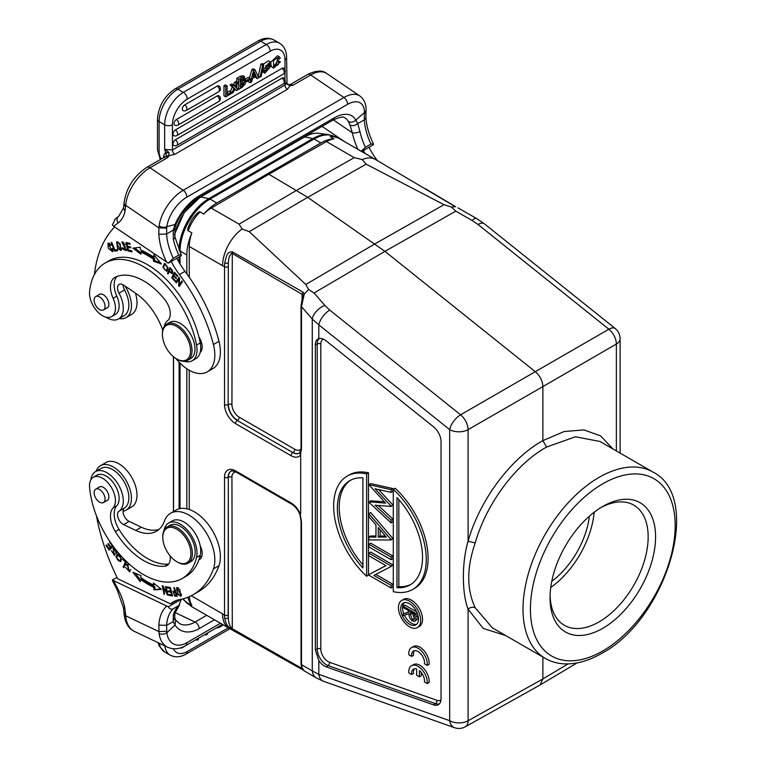 <?xml version="1.0" encoding="UTF-8"?>
<svg xmlns="http://www.w3.org/2000/svg" width="766" height="766" viewBox="0 0 766 766"><rect width="100%" height="100%" fill="white"/><g stroke="black" fill="none" stroke-linecap="round" stroke-linejoin="round"><path stroke-width="1.15" d="M175.079 612.551L195.033 622.059A31.157 19.485 115.5 0 1 179.713 623.735L175.701 620.144L174.734 617.865L173.24 621.647L173.336 615.098A5.496 3.916 15.9 0 0 174.878 613.221L179.503 605.044L178.804 605.571L181.322 599.261L168.29 606.787L112.372 580.044L112.583 580.867M168.29 606.787C169.832 609.075 171.488 609.746 173.24 608.779L178.804 605.571A46.87 27.059 60 0 0 173.336 615.098M175.73 620.182L175.012 625.056L173.24 621.647L166.615 625.324L158.84 625.123L159.089 633.587A5.496 3.121 172 0 0 166.816 632.84L166.615 625.324A46.87 27.059 -120 0 1 173.24 608.779M116.997 577.382L112.372 580.044M96.42 515.69A157.097 90.704 60 0 0 117.658 578.732L170.54 603.914L176.094 600.716A52.366 30.238 60 0 1 176.41 600.429M90.848 479.842A23.037 13.3 60 0 1 95.482 471.617A23.037 13.3 60 0 1 121.593 491.619A23.037 13.3 60 0 1 123.23 499.298A23.037 13.3 60 0 1 118.998 511.228A7.851 4.539 -120 0 0 118.098 517.883A7.851 4.539 -120 0 0 123.565 524.605L135.793 530.426A47.128 27.212 -120 0 0 156.456 531.231A47.128 27.212 -120 0 0 164.403 521.129A36.653 21.161 60 0 1 170.588 513.268A36.653 21.161 60 0 1 197.781 522.01A36.653 21.161 60 0 1 214.729 557.313A36.653 21.161 60 0 1 213.427 568.899A120.444 69.534 60 0 1 193.109 594.722A120.444 69.534 60 0 1 179.436 599.644A52.366 30.238 -120 0 0 173.489 601.779A52.366 30.238 -120 0 0 170.54 603.914M177.712 594.33L180.853 596.245L179.761 589.561L176.601 587.618L177.712 594.33L178.2 594.043M165.466 586.555L166.088 586.718L167.859 595.163L163.225 587.694L164.604 594.32L163.981 594.157L162.22 585.712L162.89 585.885L166.854 593.19L165.466 586.555M140.954 575.515L132.92 572.346L140.264 581.681L140.513 579.431A90.857 52.452 -120 0 0 153.727 587.321L153.909 589.83L161.396 589.36L153.411 582.955L153.564 585.109A88.234 50.939 60 0 1 140.743 577.44L140.954 575.515M170.301 587.426L166.729 586.852L166.988 587.857L169.937 588.336L170.703 591.247L168.051 590.816L168.319 591.821L170.971 592.242L171.661 594.866L168.836 594.406L169.095 595.421L172.57 595.977L170.301 587.426M115.925 556.901L120.377 561.746L121.765 559.209L117.322 554.335L115.925 556.901L116.997 556.288M126.4 562.177L123.154 558.72L122.847 559.381L125.404 562.11L123.125 567.041L123.805 567.778L126.4 562.177M115.168 548.896L113.138 548.255L114.029 554.603L111.424 550.582L114.536 555.474L113.55 550.591L114.584 549.308L116.499 553.646L116.882 552.516L116.164 550.16M114.766 548.475L113.655 549.117L115.206 548.944M109.864 541.543L109.442 541.926L112.19 545.957L110.811 547.23L108.332 543.601L107.853 544.042L110.333 547.671L109.088 548.82L106.445 544.952L105.967 545.392L109.203 550.132L113.263 546.378M126.945 565.624L127.903 565.002L129.061 570.986L125.547 567.319L129.626 571.886L126.907 564.178L126.313 564.743L126.945 565.624L128.812 564.475M168.654 564.092A15.713 9.068 60 0 1 168.396 564.111A59.691 34.46 60 0 1 151.084 560.386A59.691 34.46 60 0 1 119.027 529.402A20.95 12.093 60 0 1 116.815 505.713A18.327 10.58 -120 0 0 117.38 490.001A18.327 10.58 -120 0 0 105.047 475.475A18.327 10.58 -120 0 0 97.004 475.159L93.308 477.295A18.327 10.58 60 0 1 101.342 477.611A18.327 10.58 60 0 1 113.684 492.136A18.327 10.58 60 0 1 113.119 507.848A20.95 12.093 -120 0 0 115.321 531.547A59.691 34.46 -120 0 0 147.378 562.531A59.691 34.46 -120 0 0 164.7 566.256A15.713 9.068 -120 0 0 167.026 565.538A15.713 9.068 -120 0 0 170.081 555.819M182.193 578.512L185.889 576.377A76.973 44.438 -120 0 0 198.901 559.802A13.089 7.555 -120 0 0 199.486 559.515A13.089 7.555 -120 0 0 202.157 552.573A13.089 7.555 -120 0 0 200.185 545.718A23.564 13.606 -120 0 0 182.624 521.311A23.564 13.606 -120 0 0 172.293 520.909L168.587 523.054A23.564 13.606 60 0 1 178.918 523.456A23.564 13.606 60 0 1 196.546 557.409A76.973 44.438 60 0 1 182.193 578.512A76.973 44.438 60 0 1 148.441 577.2A76.973 44.438 60 0 1 89.584 487.329A18.327 10.58 60 0 1 93.308 477.295M174.437 587.713L173.825 587.685L174.926 591.18L172.963 591.247L174.677 596.082L177.166 596.312L174.437 587.713M193.109 594.722L198.662 591.515A120.444 69.534 -120 0 0 218.98 565.691A36.653 21.161 -120 0 0 220.292 554.105A36.653 21.161 -120 0 0 203.335 518.802A36.653 21.161 -120 0 0 176.142 510.06L170.588 513.268M159.069 529.344A47.128 27.212 60 0 1 141.346 527.219L129.119 521.397A7.851 4.539 60 0 1 123.652 514.675A7.851 4.539 60 0 1 124.552 508.021A23.037 13.3 -120 0 0 128.793 496.09A23.037 13.3 -120 0 0 118.127 473.905A23.037 13.3 -120 0 0 101.035 468.409L95.482 471.617M201.64 556.844A13.089 7.555 60 0 1 199.964 556.375M186.847 273.864L186.847 254.963A42.417 24.493 -60 0 1 191.873 232.864A31.416 18.145 120 0 0 189.259 246.46L189.259 277.244M189.259 370.246L189.259 509.476M242.123 228.957A31.416 18.145 -60 0 0 222.58 265.706L224.524 266.692L224.735 263.064C227.186 251.487 228.67 252.349 232.29 251.803L302.963 292.095L304.255 294.106L308.574 289.452L305.806 284.483L249.247 231.667L242.123 228.957L239.059 224.141L296.653 190.303L354.246 157.643L362.261 159.596L366.167 164.163L444.012 204.694L451.337 207.031L455.818 211.148L472.038 220.436A13.089 4.404 -60.2 0 1 476.711 218.597L484.371 223.796A13.089 5.984 128.7 0 0 478.022 224.486L472.038 220.436M300.693 451.959L300.693 513.737M276.133 654.911L232.29 629.585C228.67 626.138 227.243 628.273 224.735 618.488L224.524 615.098L222.58 613.844A31.416 18.145 -60 0 0 229.091 628.225A31.416 18.145 -60 0 0 229.149 628.264L302.455 669.541M189.326 596.647A31.416 18.145 120 0 0 191.873 605.178A42.417 24.493 -60 0 1 187.871 597.26M186.847 368.772L186.847 508.796M203.766 214.03A42.417 24.493 -60 0 1 216.845 203.009L320.887 142.936A42.417 24.493 -60 0 1 333.976 138.857A31.416 18.145 120 0 0 326.46 141.595L268.866 174.255L211.272 208.103A31.416 18.145 120 0 0 203.766 214.03L200.06 211.895C199.083 211.167 196.489 213.561 192.256 219.076C188.158 226.525 186.799 230.413 188.177 230.729L191.873 232.864M191.873 605.178L188.158 603.522L192.065 606.854L229.091 628.225M224.735 618.488L228.335 618.258L228.134 615.155A2.614 1.513 0 0 1 224.524 615.098L224.524 477.237A15.579 8.991 -120 0 1 235.545 470.879L291.08 502.946A15.579 8.991 -120 0 1 300.339 514.12M302.963 669.81L302.091 668.498L231.935 628.532C229.637 626.081 228.44 622.662 228.335 618.258L228.335 477.189L228.134 615.155M228.134 266.75A2.614 1.513 180 0 1 224.524 266.692L224.524 404.553A2.614 1.513 0 0 0 228.134 404.611L228.335 263.437C228.45 258.056 229.647 254.666 231.935 253.268L302.091 294.316L302.781 295.504L304.255 294.106L301.469 306.639L312.279 319.039A13.089 7.315 -41.1 0 1 324.841 305.414L314.031 293.014L308.574 289.452M314.031 293.014L384.925 251.353L535.377 371.769C540.04 375.905 542.539 380.846 542.874 386.6L616.362 344.039A13.089 7.679 -120.1 0 0 608.865 329.217L478.022 224.486M455.818 211.148L384.925 251.353L307.702 197.322L268.866 174.255M451.337 207.031L455.655 206.696L453.625 205.681M362.261 159.596A31.416 18.145 -60 0 1 375.292 159.395A31.416 18.145 -60 0 1 375.359 159.433L453.127 205.393M333.976 138.857L330.27 136.721L331.812 136.118L338.266 138.014A31.416 18.145 120 0 0 330.27 136.721M551.769 581.337A62.841 36.28 120 0 0 589.389 516.188M594.177 512.234A69.38 40.062 -60 0 1 550.744 587.465M600.917 507.571A69.38 40.062 -60 0 1 633.788 505.139A69.38 40.062 -60 0 1 644.426 560.741A69.38 40.062 -60 0 1 599.098 621.887A69.38 40.062 -60 0 1 564.408 625.315A69.38 40.062 -60 0 1 550.074 595.632M602.804 628.292A74.618 43.078 -60 0 1 550.036 597.834A74.618 43.078 -60 0 1 602.804 506.441L602.804 506.441A74.618 43.078 -60 0 1 655.572 536.909A74.618 43.078 -60 0 1 602.804 628.292M492.299 627.794L475.207 607.773C466.59 589.456 466.59 567.845 475.207 542.96C486.228 503.827 515.805 464.081 546.579 447.038L575.429 436.792L599.874 441.446M505.704 635.569L483.145 628.379L468.093 609.181C461.793 593.018 461.793 562.234 468.093 541.208C479.602 500.198 510.654 458.451 542.874 440.622L564.159 431.536L583.874 429.908L600.563 435.873L612.992 448.991M568.104 663.902L542.874 678.944L542.874 657.027M546.579 447.038L542.874 440.622L542.874 386.6L468.093 429.64L468.093 541.208L475.207 542.96M540.107 684.957L542.874 678.944L468.093 720.749A13.089 7.555 0 0 1 449.661 720.701L318.819 674.348A13.089 8.857 109.5 0 0 323.702 681.347L454.544 727.7A13.089 8.857 -70.5 0 1 449.661 720.701L449.661 429.602A13.089 5.984 -51.3 0 1 460.586 414.818A13.089 7.44 60.1 0 1 468.093 429.64A13.089 7.555 180 0 1 449.661 429.602L318.819 324.87L318.819 338.61A13.089 7.555 -120 0 1 324.411 339.673A13.089 7.555 -120 0 1 326.163 340.88L433.546 426.825A13.089 7.555 -120 0 1 441.044 441.656L441.044 698.707A13.089 7.555 -120 0 1 438.573 704.548A13.089 7.555 -120 0 1 433.546 704.873L435.471 703.619A2.614 1.771 109.5 0 0 436.879 700.306L329.495 662.264A10.331 5.965 60 0 1 328.116 661.613A10.331 5.965 60 0 1 320.81 648.965L320.81 344.001A10.331 5.965 60 0 1 323.29 339.099M455.655 206.696L425.427 188.8M124.082 613.92C125.184 623.007 128.65 628.848 134.462 631.433A31.684 19.82 115.5 0 1 125.681 615.768L125.576 614.332A5.496 2.882 175.8 0 1 123.977 612.494L124.082 613.92A5.496 2.882 -4.2 0 0 125.681 615.768L158.897 631.586L166.682 631.289M125.576 614.332L124.973 608.989L123.422 607.582L123.977 612.484M207.72 632.888L207.337 634.21L205.93 635.024L204.982 634.468M205.93 635.024L205.527 634.152M198.614 638.145L198.289 639.6L197.197 640.232L196.096 639.6M197.197 640.232L197.513 638.787M196.067 639.62L190.523 642.818M222.379 624.434L222.379 625.525L218.961 627.498L216.184 628.005M187.21 644.733L181.647 648.055L181.207 647.672M377.293 160.573A120.444 69.534 -120 0 0 377.159 160.391A52.366 30.238 60 0 1 368.992 147.292M322.084 126.371L344.892 141.844M361.159 151.237L365.42 147.311L370.974 144.104L373.435 143.884L373.492 144.697L361.667 151.524M174.974 237.154A5.496 2.193 167.9 0 1 173.336 239.231L173.24 230.068L166.615 234.013L166.682 228.134L158.897 227.866L159.089 225.941A5.496 3.188 8.1 0 0 166.816 226.659A26.178 13.74 -55.8 0 1 186.77 197.188L347.467 104.406A26.178 13.74 -55.8 0 1 364.434 112.564L364.367 114L366.004 111.769L365.957 117.658L364.338 119.908L357.703 123.565L355.817 120.099C353.394 122.33 350.895 122.78 348.339 121.43L350.005 125.069C352.59 126.141 355.156 125.643 357.703 123.565L359.953 131.484A5.496 2.193 167.9 0 1 352.331 132.786L333.315 119.889M364.367 114L364.338 119.908A46.87 27.059 60 0 0 370.974 144.104M350.005 125.069L352.331 132.786A52.366 30.238 -120 0 0 357.913 149.36M286.206 83.657L290.027 85.696L289.462 84.902L292.775 85.342L290.027 85.696L287.355 89.344L174.792 154.33L168.769 155.709L167.993 157.394L166.308 156.005L165.839 153.162L169.047 152.453L168.769 155.709L166.308 156.005M286.599 82.565L284.99 84.997L284.99 82.134M287.03 84.327L286.599 57.536A5.496 3.179 180 0 1 284.99 59.786A20.95 12.093 -60 0 0 270.178 51.236A5.496 3.179 -120 0 0 266.645 44.725A5.496 3.179 -120 0 0 266.29 44.495L260.737 41.287A5.496 3.179 -120 0 0 257.989 41.019C263.743 37.754 269.067 37.41 273.96 39.985A26.446 15.272 120 0 0 260.737 41.287L177.798 89.182A26.446 15.272 120 0 0 159.098 121.564L164.652 124.772L164.652 149.332L169.047 152.453M289.519 84.892L289.663 84.882A5.496 3.179 60 0 1 289.692 84.863A5.496 3.179 60 0 1 289.941 84.739A5.496 3.179 60 0 1 292.775 85.342L310.737 74.982A5.496 3.179 -120 0 0 307.645 74.493L289.644 84.882L287.106 83.858L286.589 82.508M286.12 83.312L286.896 83.686M249.438 77.998L251.851 69.591L253.632 70.616L255.04 69.802L258.755 77.759L257.175 78.668L256.15 76.284L252.608 78.323L251.631 81.866L250.156 82.718L248.375 81.694L248.682 80.612M257.175 78.668L255.078 76.897M251.851 69.591L253.268 68.777L255.04 69.802M217.228 86.089A3.39 1.963 -60 0 1 219.019 85.974A3.399 3.399 0 0 1 218.75 91.7A3.399 1.963 -120 0 0 219.44 90.378A3.399 1.963 -120 0 0 217.228 86.089L184.721 104.856A3.399 1.963 60 0 1 186.942 109.145A3.399 1.963 60 0 1 186.243 110.467L218.75 91.7M186.243 110.467A3.399 3.399 0 0 1 183.122 110.61A3.39 1.963 -60 0 1 182.327 109.011A3.39 1.963 -60 0 1 182.337 108.801A3.39 1.963 -60 0 1 182.432 108.111A3.39 1.963 -60 0 1 182.567 107.652A3.39 1.963 -60 0 1 183.122 106.493A3.39 1.963 -60 0 1 183.534 105.909A3.39 1.963 -60 0 1 183.869 105.536A3.39 1.963 -60 0 1 184.357 105.105A3.39 1.963 -60 0 1 184.721 104.856M217.228 95.922A3.39 1.963 -60 0 1 219.019 95.807A3.399 3.399 0 0 1 218.75 101.533A3.399 1.963 -120 0 0 219.44 100.212A3.399 1.963 -120 0 0 217.228 95.922L176.486 119.448A3.399 1.963 60 0 1 178.698 123.738A3.399 1.963 60 0 1 177.999 125.059L218.75 101.533M177.999 125.059A3.399 3.399 0 0 1 174.887 125.203A3.39 1.963 -60 0 1 174.083 123.604A3.39 1.963 -60 0 1 174.093 123.393A3.39 1.963 -60 0 1 174.198 122.704A3.39 1.963 -60 0 1 174.332 122.244A3.39 1.963 -60 0 1 174.887 121.076A3.39 1.963 -60 0 1 175.29 120.501A3.39 1.963 -60 0 1 175.625 120.128A3.39 1.963 -60 0 1 176.113 119.697A3.39 1.963 -60 0 1 176.486 119.448M282.032 68.346A3.39 1.963 -60 0 1 283.813 68.231A3.399 3.399 0 0 1 283.544 73.957A3.399 1.963 -120 0 0 284.1 71.343A3.399 1.963 -120 0 0 282.032 68.346L175.385 129.914A3.399 1.963 60 0 1 177.463 132.911A3.399 1.963 60 0 1 176.908 135.525L283.544 73.957M176.908 135.525A3.399 3.399 0 0 1 173.786 135.668A3.39 1.963 -60 0 1 172.992 134.069A3.39 1.963 -60 0 1 172.992 133.859A3.39 1.963 -60 0 1 173.097 133.169A3.39 1.963 -60 0 1 173.231 132.709A3.39 1.963 -60 0 1 173.786 131.551A3.39 1.963 -60 0 1 174.198 130.967A3.39 1.963 -60 0 1 174.524 130.593A3.39 1.963 -60 0 1 175.021 130.163A3.39 1.963 -60 0 1 175.385 129.914M282.032 78.18A3.39 1.963 -60 0 1 283.813 78.065A3.399 3.399 0 0 1 283.544 83.791A3.399 1.963 -120 0 0 284.1 81.177A3.399 1.963 -120 0 0 282.032 78.18L175.385 139.747A3.399 1.963 60 0 1 177.463 142.754A3.399 1.963 60 0 1 176.908 145.358L283.544 83.791M176.908 145.358A3.399 3.399 0 0 1 173.786 145.502A3.39 1.963 -60 0 1 172.992 143.903A3.39 1.963 -60 0 1 173.231 142.543A3.39 1.963 -60 0 1 175.385 139.747M223.969 85.696L225.75 86.721L225.75 96.813L223.969 95.788L223.969 85.696L225.357 84.892L227.138 85.916L227.138 94.591L231.495 92.073L229.714 91.049L227.138 92.542M232.337 87.123L234.109 88.147L231.868 85.897L233.496 84.959L231.725 83.925L230.087 84.873L232.337 87.123L230.346 91.413M234.616 89.45L236.512 90.599L234.903 88.818L233.276 92.466L231.686 93.375L234.109 88.147M233.486 84.643L235.267 85.668L236.378 83.293L237.958 82.383L236.177 81.359L234.607 82.268L233.094 85.495M258.276 76.15L260.9 64.2L262.001 63.568L263.782 64.593L261.158 76.533L260.057 77.174L258.276 76.15M270.283 61.883L271.068 63.568L269.737 64.459L269.239 63.53L265.764 66.182L267.047 66.699L270.704 66.154L264.921 73.23L264.069 71.276L265.39 70.395L265.907 71.602L269.699 67.829L264.998 68.385L270.283 61.883L268.502 60.859L263.111 64.21M263.178 67.331L264.998 68.385M268.1 68.002L265.4 70.501M262.585 70.06L263.609 69.361L265.39 70.395M262.298 70.252L262.805 71.918L264.921 73.23M270.704 66.154L268.923 65.129L266.013 65.455M244.632 76.715L242.86 75.681L240.237 76.303L242.008 77.328L244.632 76.715L244.182 80.775L245.072 80.909L244.383 80.507M236.818 81.723L236.818 78.276L240.237 76.303M242.008 77.328L238.599 79.3L238.599 89.392L236.828 88.368L236.818 84.758M280.423 61.902L273.634 68.107L273.529 60.504L279.322 56.77L280.279 58.159L278.91 59.298L278.23 58.293L274.707 66.527L278.125 64.765L279.035 62.314L280.423 61.902L278.652 60.878L277.254 61.29L276.354 63.731L273.615 65.646M279.322 56.77L277.551 55.746L270.714 62.295M270.59 63.884L271.863 67.082L273.634 68.107M244.727 79.951L244.727 80.708M245.043 79.195L248.28 77.328L250.061 78.352L250.061 79.827L246.499 81.876L245.426 81.253M270.178 51.236L187.22 99.13A20.95 12.093 -60 0 0 176.755 110.189A20.95 12.093 -60 0 0 172.427 124.772L172.427 149.983L164.652 149.332L165.772 152.788L168.463 152.061M163.685 157.614L163.79 156.254A8.637 4.989 -120 0 1 165.772 152.788L165.839 153.162M174.964 237.096A5.496 2.193 167.9 0 1 174.974 237.134L174.801 229.024L173.24 230.068L175.012 224.486A36.653 19.236 124.2 0 1 199.246 195.809L334.024 117.993A36.653 19.236 124.2 0 1 355.817 120.099L364.434 112.564A5.496 3.667 0.6 0 0 366.062 109.988C366.196 103.889 364.099 99.197 359.771 95.922A31.684 16.632 -55.8 0 0 343.934 97.502L310.737 74.982A31.684 16.632 124.2 0 1 326.565 73.402L359.771 95.922M166.682 228.134L166.816 226.659L175.012 224.486A5.496 1.589 23.4 0 0 176.19 224.036L174.801 229.005M123.977 203.976A5.496 3.437 4.5 0 0 125.576 206.648L124.973 211.292L123.45 208.065L123.987 203.976M168.29 263.169L173.24 258.266L178.804 255.059L181.255 254.839L181.322 255.653L168.29 263.169L113.77 226.372L112.372 225.108L115.206 219.057M173.24 258.266A46.87 27.059 -120 0 1 166.615 234.013L158.84 234.272A52.366 30.238 -120 0 0 166.653 262.25M113.77 226.372A157.097 90.704 60 0 1 118.05 222.983A5.496 4.481 -125.4 0 1 118.759 216.251L114.718 219.392M171.268 261.455A52.366 30.238 -120 0 0 179.436 274.554A120.444 69.534 60 0 1 213.427 344.537A36.653 21.161 60 0 1 214.729 357.636A36.653 21.161 60 0 1 207.241 371.874L212.795 368.666A36.653 21.161 -120 0 0 220.292 354.438A36.653 21.161 -120 0 0 218.98 341.33A120.444 69.534 -120 0 0 184.989 271.346A52.366 30.238 60 0 1 176.822 258.247M162.756 330.194A47.128 27.212 -120 0 0 135.793 293.378L123.565 285.076A7.851 4.539 -120 0 0 119.151 284.387A7.851 4.539 -120 0 0 118.998 293.167A23.037 13.3 60 0 1 123.23 310A23.037 13.3 60 0 1 118.529 318.943L124.082 315.736A23.037 13.3 -120 0 0 128.793 306.793A23.037 13.3 -120 0 0 124.552 289.969A7.851 4.539 60 0 1 123.077 284.78M201.64 350.263A13.089 7.555 60 0 1 200.625 350.033M94.409 274.525A157.097 90.704 60 0 1 114.641 226.966M207.241 371.874A36.653 21.161 60 0 1 175.921 358.517M118.529 318.943A23.037 13.3 60 0 1 105.88 317.114M168.022 267.688L164.221 263.715L162.938 267.334L166.739 271.336L168.022 267.688M167.476 273.395L168.118 274.036L169.056 271.652L172.178 273.673L172.312 270.13L169.813 267.525L167.476 273.395L168.587 272.753L170.416 268.148M132.92 248.136L140.954 254.245L140.743 252.071A88.234 50.939 60 0 1 153.573 259.224L153.411 261.187L161.396 264.002L153.909 254.877L153.727 257.175A90.857 52.452 -120 0 0 140.513 249.821L140.264 247.284L132.92 248.136M128.037 250.999L132.049 251.832L131.809 250.827L128.516 250.147L127.817 247.246L130.794 247.868L130.555 246.872L127.577 246.25L126.955 243.645L130.134 244.306L129.894 243.301L126.007 242.496L128.037 250.999L129.128 250.271M171.699 277.685L175.155 281.524L175.481 280.883L172.637 277.732L173.595 275.904L176.151 278.747L176.477 278.115L173.92 275.272L174.772 273.625L177.511 276.66L177.836 276.019L174.485 272.313L171.699 277.685L172.81 277.043L174.983 272.859M175.749 282.214L176.314 282.903L178.871 279.102L178.65 285.756L179.254 286.503L182.509 281.658L181.944 280.969L179.388 284.77L179.608 278.115L179.005 277.369L175.749 282.214L179.378 277.828M120.128 243.837L116.643 241.903L117.562 248.51L121.057 250.482L120.128 243.837M114.709 251.095L117.686 250.635L117.265 249.62L114.919 249.994L111.769 242.439L111.137 242.535L114.709 251.095L115.819 250.453L115.58 249.888M126.735 249.113L125.748 249.687L122.349 247.705L123.096 249.285L126.227 250.674L122.33 243.023L125.337 244.699L121.832 242.075L124.992 247.207L125.71 249.706L126.821 249.065M192.151 360.776L195.857 358.632A23.564 13.606 -120 0 0 196.795 358A23.564 13.606 -120 0 0 200.185 352.437A13.089 7.555 -120 0 0 202.157 347.86A13.089 7.555 -120 0 0 198.901 336.868A76.973 44.438 -120 0 0 152.147 267.621A76.973 44.438 -120 0 0 108.916 260.833L105.21 262.977A76.973 44.438 60 0 1 148.441 269.766A76.973 44.438 60 0 1 196.546 345.102A23.564 13.606 60 0 1 192.151 360.776A23.564 13.606 60 0 1 184.185 361.293M164.154 326.594A23.564 13.606 60 0 1 167.649 320.59A15.713 9.068 -120 0 0 164.7 299.477A59.691 34.46 -120 0 0 147.378 283.209A59.691 34.46 -120 0 0 115.321 277.168A20.95 12.093 -120 0 0 114.804 277.445A20.95 12.093 -120 0 0 113.119 298.309A18.327 10.58 60 0 1 111.635 316.578L115.34 314.433A18.327 10.58 -120 0 0 119.056 307.606A18.327 10.58 -120 0 0 116.815 296.174A20.95 12.093 60 0 1 117.007 276.469M112.171 248.375L112.047 250.836L108.485 244.143L110.725 245.474L111.185 245.043L107.977 243.215L108.274 248.28L112.631 251.746L112.899 248.481L112.171 248.375M164.154 265.151L164.824 263.542M167.247 270.867L166.107 270.522M165.762 263.944L164.853 264.509C167.524 265.725 167.946 267.727 166.136 270.513C163.436 269.239 163.005 267.238 164.853 264.509L165.571 264.098M167.247 269.871L167.917 269.249M167.409 269.795L166.136 270.513M172.676 273.127L171.871 272.667M169.056 271.652L169.669 271.298M171.776 272.725L169.334 270.953L170.167 268.856L171.957 270.733L171.776 272.725L172.953 272.045M170.167 268.856L170.78 268.502M171.957 270.733L172.513 270.417M140.791 252.636L134.615 247.935M153.727 257.175L154.876 256.064M160.209 262.556L154.521 260.545L153.411 261.187M154.521 260.545L154.675 258.582L153.564 259.224M154.675 258.582A88.234 50.939 -120 0 0 141.854 251.43L140.743 252.071M131.829 250.913L129.148 250.358M128.334 246.949L128.2 246.384M127.472 243.349L127.338 242.774M129.914 243.387L128.066 243.004L126.955 243.645M130.574 246.949L128.927 246.604L127.817 247.246M175.366 273.28L174.772 273.625M174.179 275.559L173.595 275.904M182.318 281.428L179.388 284.77M179.991 285.402L178.65 285.756M179.589 278.68L178.871 279.102M179.761 285.115L179.78 284.54M117.016 242.956L117.294 241.74M121.516 250.003L120.358 249.63M120.511 249.563L116.7 243.578C118.673 242.228 120.109 243.942 120.999 248.73L120.511 249.563L121.794 248.787M118.471 242.113L116.7 243.578M117.504 250.195L115.819 250.453M122.474 242.946L122.541 241.932M125.231 244.402L124.695 244.718M123.661 242.305L122.33 243.023M126.629 250.195L125.385 249.812M111.635 316.578A18.327 10.58 60 0 1 101.342 314.96A18.327 10.58 60 0 1 89.584 291.664A76.973 44.438 60 0 1 105.21 262.977M200.185 352.437A23.564 13.606 -120 0 0 200.252 342.957A76.973 44.438 -120 0 0 198.901 336.868M187.699 360.326L190.657 358.612A20.95 12.093 -120 0 0 194.104 342.661A20.95 12.093 -120 0 0 181.475 324.181A20.95 12.093 -120 0 0 169.717 322.333L166.749 324.047A20.95 12.093 60 0 1 178.516 325.895A20.95 12.093 60 0 1 191.979 352.188A20.95 12.093 60 0 1 187.699 360.326A20.95 12.093 60 0 1 177.224 359.283L176.486 358.861A19.897 11.49 60 0 1 175.261 358.086A19.897 11.49 60 0 1 162.411 334.483A19.897 11.49 60 0 1 162.469 333.105A19.897 11.49 60 0 1 177.712 327.13A19.897 11.49 60 0 1 190.504 352.121A19.897 11.49 60 0 1 176.486 358.861M162.411 334.483L162.411 333.631A20.95 12.093 60 0 1 162.469 332.176A20.95 12.093 60 0 1 166.749 324.047M106.445 308.229A7.851 4.539 -120 0 0 107.23 307.932A7.851 4.539 -120 0 0 108.839 304.878A7.851 4.539 -120 0 0 103.783 295.015A7.851 4.539 -120 0 0 99.379 294.326A7.851 4.539 -120 0 0 98.728 294.853M104.808 304.37A7.727 4.462 60 0 1 103.458 309.952A7.727 4.462 60 0 1 94.39 302.158A7.727 4.462 60 0 1 95.74 296.576A7.727 4.462 60 0 1 104.808 304.37M113.071 251.286L111.884 250.913M108.351 244.239L108.609 243.052M109.73 243.444L108.485 244.143M112.047 250.836L113.253 250.137M124.944 286.015A25.661 14.813 60 0 1 131.379 307.616A25.661 14.813 60 0 1 126.131 317.574A25.661 14.813 60 0 1 119.17 318.57M126.131 317.574L131.685 314.366A25.661 14.813 -120 0 0 136.932 304.408A25.661 14.813 -120 0 0 135.4 293.11M250.156 82.718L253.632 70.616M254.331 71.87A15.157 8.752 -60 0 1 253.939 73.526L253.029 76.763L255.7 75.221L254.331 71.87M253.852 73.842L253.67 74.465M255.7 75.221L254.034 74.264M231.495 92.073L231.495 93.49L225.75 96.813M225.75 86.721L227.138 85.916M237.958 82.383L235.66 87.19L238.121 89.67L236.512 90.599M236.378 83.293L234.607 82.268M233.496 84.959L234.875 86.52L235.267 85.668M231.868 85.897L230.087 84.873M260.9 64.2L262.681 65.225L263.782 64.593M260.057 77.174L262.681 65.225M265.764 66.182L265.946 66.766M269.737 64.459L268.138 63.53M262.508 70.376L264.069 71.276M244.182 80.775L245.474 83.609L242.267 87.276L238.599 89.392M243.042 85.361L243.885 82.307L240.179 83.944L240.179 87.065L243.042 85.361L241.376 84.404L240.179 85.141M240.179 82.527L240.179 79.808L243.645 78.247L243.215 80.602L240.179 82.527M236.818 78.276L238.599 79.3M242.496 82.604L241.376 84.404M242.094 78.697L241.549 79.635L243.215 80.602M241.549 79.635L240.179 80.602M278.91 59.298L277.158 58.293M277.254 61.29L279.035 62.314M244.929 79.501L246.499 80.401L250.061 78.352M246.499 81.876L246.499 80.401M363.438 150.5A52.366 30.238 -120 0 0 365.018 153.468M484.371 223.796L615.203 328.518A13.089 5.984 -51.3 0 0 608.865 329.217L460.586 414.818L329.753 310.096A13.089 5.984 128.7 0 0 318.819 324.87L312.279 319.039L312.279 670.968L301.469 664.649L302.197 668.287L304.255 670.719M315.343 649.874L317.201 648.907L317.201 343.953L315.343 344.92L315.343 649.874L318.819 660.608A13.089 7.555 -120 0 0 324.411 666.008A13.089 7.555 -120 0 0 326.163 666.832L433.546 704.873M315.343 344.92C315.362 341.483 316.521 339.386 318.819 338.61L318.11 338.888M318.819 660.608L318.819 674.348L312.279 670.968A13.089 10.159 -59.7 0 0 316.559 678.073L323.702 681.347M385.901 565.605L368.839 574.557L386.007 565.662L368.839 555.752L368.839 553.119L370.696 552.056L392.91 564.877L391.062 566.505L373.856 575.419L391.062 585.358L392.91 584.286L392.91 586.919L391.062 587.982L368.839 575.161L368.839 574.557M375.809 574.404L392.91 584.286M368.839 544.243L370.696 543.171L392.91 556.001L392.91 558.634L391.062 559.697L368.839 546.876L368.839 544.243L391.062 557.064L392.91 556.001M368.839 537.071L375.962 537.071L375.962 524.892L368.839 516.562L368.839 513.651L391.062 539.637L392.91 538.565L391.062 539.963L368.839 539.963L368.839 537.071L370.696 535.999L375.962 535.999M392.91 538.565L370.696 512.588L368.839 513.651M392.91 488.574L370.696 483.576L368.839 484.648L391.062 489.646L392.91 488.574L392.91 491.312L391.062 492.375L375.005 488.765L391.062 506.096L392.91 505.033L391.062 506.45L375.014 505.215L391.062 520.152L392.91 519.089L392.91 521.799L391.062 522.862L368.839 502.17L370.696 500.773L384.436 501.826M392.91 519.089L378.289 505.464M392.91 505.033L378.595 489.57M414.53 588.384A65.455 37.793 -120 0 0 395.132 488.21L393.284 489.283L393.284 591.649A65.455 37.793 60 0 0 412.683 589.456L414.53 588.384M368.475 575.18L368.475 472.823A65.455 37.793 -120 0 0 349.076 475.016L347.228 476.079A65.455 37.793 60 0 1 366.617 473.895L366.617 576.252L368.475 575.18M417.432 627.613L419.28 626.54A15.713 9.068 -120 0 0 421.693 613.949A15.713 9.068 -120 0 0 411.428 600.113A15.713 9.068 -120 0 0 403.567 599.328L401.719 600.4A15.713 9.068 60 0 1 409.571 601.176A15.713 9.068 60 0 1 419.835 615.021A15.713 9.068 60 0 1 417.432 627.613A15.713 9.068 60 0 1 409.571 626.827A15.713 9.068 60 0 1 399.306 612.992A15.713 9.068 60 0 1 401.719 600.4M427.265 665.415L429.113 664.352A13.089 7.555 -120 0 0 423.924 650.545A13.089 7.555 -120 0 0 413.372 646.533L411.514 647.596A13.089 7.555 60 0 1 418.064 648.247A13.089 7.555 60 0 1 427.265 665.415L424.441 663.787A9.144 5.276 -120 0 0 418.045 651.502A9.144 5.276 -120 0 0 413.477 651.043A9.144 5.276 -120 0 0 411.658 656.405L408.862 654.796A13.089 7.555 60 0 1 411.514 647.596M411.658 656.405L413.506 655.342A9.144 5.276 60 0 1 414.492 650.679M414.483 668.795A9.144 5.276 -120 0 0 413.487 673.458L411.639 674.53L408.843 672.912A13.089 7.555 60 0 1 411.505 665.721A13.089 7.555 60 0 1 418.045 666.372A13.089 7.555 60 0 1 427.246 683.54L424.421 681.912A9.144 5.276 -120 0 0 419.452 670.623L419.452 676.828L421.3 675.765L421.3 672.529M427.246 683.54L429.104 682.477A13.089 7.555 -120 0 0 423.904 668.67A13.089 7.555 -120 0 0 413.353 664.658L411.505 665.721M368.839 553.119L391.062 565.95L392.91 564.877M391.062 565.95L391.062 566.505M391.062 585.358L391.062 587.982M391.062 557.064L391.062 559.697M378.241 537.071L386.38 537.071L378.241 527.554L378.241 537.071L380.089 536.008L385.461 535.999M380.089 529.718L380.089 536.008M391.062 489.646L391.062 492.375M391.062 520.152L391.062 522.862M368.839 501.835L385.652 503.128L368.839 484.648M393.284 489.283A65.455 37.793 60 0 1 412.683 589.456M396.98 587.666A60.217 34.767 -120 0 0 410.059 584.918A60.217 34.767 -120 0 0 396.98 497.536L396.98 587.666L398.837 586.603L398.837 499.604M410.969 584.362A60.217 34.767 60 0 1 398.837 586.603M368.475 472.823L366.617 473.895M366.617 576.252A65.455 37.793 60 0 1 347.228 476.079M362.921 477.869A60.217 34.767 -120 0 0 349.842 480.617A60.217 34.767 -120 0 0 362.921 567.999L362.921 477.869M362.921 564.868A60.217 34.767 60 0 1 350.78 480.11M409.571 603.742A12.572 7.258 -120 0 0 403.289 603.12A12.572 7.258 -120 0 0 401.365 613.193A12.572 7.258 -120 0 0 409.571 624.271A12.572 7.258 -120 0 0 415.861 624.893A12.572 7.258 -120 0 0 417.786 614.82A12.572 7.258 -120 0 0 409.571 603.742M416.714 624.233A12.572 7.258 60 0 1 411.428 623.198A12.572 7.258 60 0 1 404.448 615.261M403.749 613.671A12.572 7.258 60 0 1 404.285 602.708M403.04 606.155L416.005 613.633L415.823 619.914L414.923 621.322L412.539 621.034C410.03 619.139 408.853 616.697 409.025 613.7L403.04 615.74L403.04 614.083L409.025 612.034L409.025 610.952L403.04 607.495L403.04 606.155L404.898 605.083L416.637 611.862M409.025 611.603L403.04 614.083M414.923 621.322L417.681 618.851L417.853 615.06M416.005 613.633L417.135 612.982M415.823 619.914L417.681 618.851M414.674 614.208L410.356 611.718L410.337 614.447L412.539 619.694L413.966 619.818L414.674 614.208M414.569 618.717L412.194 612.771M412.539 619.694L414.387 618.622M419.452 676.828L416.647 675.21L416.647 668.996A9.144 5.276 -120 0 0 413.458 669.168A9.144 5.276 -120 0 0 411.639 674.53M300.234 514.465L301.469 521.991A2.614 1.513 180 0 1 301.028 521.148L301.028 663.806L301.699 667.626L304.073 670.777L316.559 678.073M301.699 667.626L302.197 668.287M302.091 668.498L302.781 668.708M301.028 663.806A2.614 1.513 0 0 0 301.469 664.649L301.469 521.991M302.091 299.946L302.091 294.316L302.963 292.095M302.781 295.504L301.028 305.806L301.028 448.464A2.614 1.513 0 0 0 301.469 449.307L300.234 454.688M302.197 302.446L302.187 301.316M301.469 449.307L301.469 306.639A2.614 1.513 180 0 1 301.028 305.797M301.028 448.464L299.554 453.051A12.965 7.488 -120 0 1 292.842 452.553L237.297 420.486L292.842 452.553A2.614 1.513 -60 0 0 291.08 455.703L235.545 423.636A15.579 8.991 -120 0 1 224.524 404.553M235.545 423.636A2.614 1.513 120 0 1 237.297 420.486A12.965 7.488 -120 0 1 228.134 404.611L228.335 263.437L224.735 263.064M198.901 559.802A76.973 44.438 -120 0 0 200.252 555.264A23.564 13.606 -120 0 0 200.185 545.718M164.001 530.426A23.564 13.606 60 0 1 168.587 523.054M106.445 500.811A7.851 4.539 -120 0 0 107.23 500.514A7.851 4.539 -120 0 0 108.839 496.339A7.851 4.539 -120 0 0 102.816 487.042A7.851 4.539 -120 0 0 99.379 486.908A7.851 4.539 -120 0 0 98.728 487.435M188.063 563.202L190.839 561.602A20.95 12.093 -120 0 0 193.798 543.984A20.95 12.093 -120 0 0 179.081 525.677A20.95 12.093 -120 0 0 169.899 525.323L167.122 526.922A20.95 12.093 60 0 1 176.304 527.276A20.95 12.093 60 0 1 192.352 552.095A20.95 12.093 60 0 1 188.063 563.202A20.95 12.093 60 0 1 178.88 562.847A20.95 12.093 60 0 1 177.597 562.167L176.85 561.737A19.897 11.49 60 0 1 162.832 538.814A19.897 11.49 60 0 1 162.785 537.368A19.897 11.49 60 0 1 175.625 528.597A19.897 11.49 60 0 1 190.868 552.162A19.897 11.49 60 0 1 178.076 562.388A19.897 11.49 60 0 1 176.85 561.737M104.444 495.726A7.727 4.462 60 0 1 103.458 502.534A7.727 4.462 60 0 1 94.754 495.966A7.727 4.462 60 0 1 95.74 489.158A7.727 4.462 60 0 1 104.444 495.726M162.785 537.368L162.785 536.506A20.95 12.093 60 0 1 167.122 526.922M96.133 471.243A25.661 14.813 60 0 1 100.47 465.718A25.661 14.813 60 0 1 119.506 471.827A25.661 14.813 60 0 1 131.369 496.54A25.661 14.813 60 0 1 126.131 510.156A25.661 14.813 60 0 1 123.087 511.228M126.131 510.156L131.685 506.948A25.661 14.813 -120 0 0 136.932 493.333A25.661 14.813 -120 0 0 125.059 468.62A25.661 14.813 -120 0 0 106.024 462.511L100.47 465.718M181.303 595.728L180.307 595.326M177.07 588.575L177.262 587.484M178.258 587.886L177.118 588.547L180.786 594.512L180.336 595.306L181.494 594.636M181.465 594.119L180.786 594.512C179.091 595.919 177.712 594.225 176.668 589.418L177.118 588.547M167.754 594.665L167.189 594.99M163.713 587.407L163.225 587.694M164.508 593.851L163.981 594.157M167.381 592.894L166.854 593.19M153.564 585.109L154.646 583.941M160.736 588.834L153.909 589.83M155.019 589.188L154.837 586.689L153.727 587.331M140.513 579.431L141.624 578.79A90.857 52.452 60 0 0 154.837 586.689M140.465 579.881L135.256 573.265M172.34 595.115L170.205 594.78L169.095 595.421M172.187 594.56L171.661 594.866M171.498 591.946L170.971 592.242M171.383 591.496L169.43 591.18L168.319 591.821M171.23 590.94L170.703 591.247M170.464 588.029L169.937 588.336M170.339 587.579L168.099 587.216L166.988 587.857M120.904 561.315L119.496 560.99M117.045 556.193L117.907 554.124M119.103 561.009C116.202 558.874 116.011 556.901 118.548 555.091C121.488 557.294 121.67 559.266 119.103 561.009L121.756 559.266M119.343 554.469L117.868 555.254L119.467 554.555M124.379 566.553L123.125 567.041M126.007 561.765L125.404 562.11M124.236 566.4L126.256 562.024M123.441 559.036L122.847 559.381M116.892 552.324L115.867 552.918M114.977 554.948L114.144 554.536M113.674 549.098L113.799 548.121M106.522 545.066L105.967 545.392M110.151 549.251L109.634 548.504M110.333 547.671L109.088 548.82M108.418 543.726L107.853 544.042M112.813 545.765L110.811 547.23M112.726 545.641L112.19 545.957M109.931 541.648L109.442 541.926M129.014 564.36L128.056 564.982M127.951 564.829L127.424 564.102L126.313 564.743M130.143 571.426L128.899 571.063M129.061 570.986L130.871 569.483M176.936 595.594L174.677 596.082M173.729 592.099L173.729 591.103M174.926 591.18L175.443 590.883M175.634 591.496L173.528 592.214L175.251 592.185L176.228 595.268L176.735 594.971M175.759 591.898L175.251 592.185M176.228 595.268L174.437 595.077L173.528 592.214M166.653 606.165A52.366 30.238 -120 0 0 158.84 625.123M124.973 608.989A41.891 24.186 -120 0 0 118.05 589.313A157.097 90.704 60 0 1 113.77 580.973M123.431 607.62L117.093 589.667L118.05 589.313M218.98 565.691L213.427 568.899M135.793 530.426L141.346 527.219M129.119 521.397L123.565 524.605M124.552 508.021L118.998 511.228M222.58 265.706L189.259 246.46M291.08 455.703A15.579 8.991 -120 0 0 300.339 455.215M191.222 595.737L222.58 613.844M211.272 208.103L239.059 224.141M200.06 211.895A31.416 18.145 120 0 0 188.177 230.729M334.627 136.549A42.417 24.493 120 0 0 314.079 139.01L210.028 199.074L216.845 203.009M179.072 250.061A42.159 24.34 -60 0 1 208.888 198.624A5.247 3.026 60 0 1 210.028 199.074A42.417 24.493 120 0 0 180.039 251.028L180.039 252.263M186.847 254.963L180.039 251.028A5.247 3.026 180 0 1 179.225 250.425M180.039 256.39L180.039 264.021M180.039 363.122L180.039 508.614M183.304 598.782A42.417 24.493 120 0 0 188.819 604.364A42.417 24.493 120 0 0 188.819 604.374L189.02 604.489M188.177 603.043A31.416 18.145 120 0 0 192.065 606.854M232.29 629.585L231.935 477.247A10.331 5.965 60 0 1 235.995 472.028M231.935 477.247A2.614 1.513 0 0 0 228.335 477.189A12.945 7.478 60 0 1 231.15 471.186M235.545 470.879A2.614 1.513 120 0 0 236.081 472.076C232.548 470.812 230.872 470.525 231.064 471.234A12.965 7.488 -120 0 0 228.134 477.295A2.614 1.513 180 0 1 224.524 477.237M329.753 310.096L324.841 305.414M305.806 284.483L374.909 243.875L444.012 204.694M366.167 164.163L307.702 197.322L249.247 231.667M354.246 157.643L326.46 141.595M320.887 142.936L314.079 139.01A5.247 3.026 -120 0 0 312.93 138.55A42.159 24.34 -60 0 1 328.604 134.644A42.159 24.34 -60 0 1 328.614 134.644L335.278 136.903M200.692 196.967L200.185 197.484L200.692 196.967L208.888 198.624L312.93 138.55L304.744 136.894L200.692 196.967A38.396 22.166 120 0 0 174.591 234.75M188.819 604.364L183.534 599.721A42.159 24.34 -60 0 1 183.524 599.721A42.159 24.34 -60 0 1 182.921 598.878M179.072 508.835L179.072 362.136M179.072 262.393L179.072 256.945M319.029 133.341A38.396 22.166 120 0 0 319.01 133.341L319.01 133.341A38.396 22.166 120 0 0 304.744 136.894L304.226 137.42L304.744 136.894M173.547 356.803L173.547 511.564M602.804 650.956A102.376 59.106 -60 0 1 530.417 609.162A102.376 59.106 -60 0 1 602.804 483.777A102.376 59.106 -60 0 1 675.191 525.572A102.376 59.106 -60 0 1 602.804 650.956M545.296 658.425A107.613 62.132 -60 0 1 528.799 572.192A107.613 62.132 -60 0 1 599.098 477.362A107.613 62.132 -60 0 1 652.9 472.038C703.877 497.45 666.094 619.541 601.722 653.35C588.824 660.799 576.405 664.304 564.456 663.873C557.457 663.548 551.07 661.728 545.296 658.425L492.279 627.814M475.207 607.773C472.775 606.729 470.401 607.199 468.093 609.181L468.093 720.749A13.089 7.545 60.8 0 1 465.307 726.79L540.087 684.976M620.115 453.108L620.115 338.744A13.089 7.555 180 0 1 616.362 344.039L616.362 450.935M228.354 627.804L187.239 651.54A5.496 3.179 60 0 1 186.1 654.059L229.972 628.733M187.239 651.54A20.95 12.093 -60 0 1 173.499 648.764M220.484 623.256L186.77 642.722A26.178 16.373 -64.5 0 1 166.816 632.84L175.012 625.056A36.653 22.923 115.5 0 0 199.246 628.57A5.496 3.179 60 0 0 195.033 622.059L206.715 615.309M134.462 631.433L167.658 647.251A31.684 19.82 -64.5 0 1 159.089 633.587M214.461 619.78L199.246 628.57M186.77 642.722A5.496 3.179 60 0 1 185.64 645.633C179.55 649.195 173.556 649.731 167.658 647.251M159.366 643.306A26.446 15.272 120 0 0 164.575 651.885L159.299 646.121L158.074 642.684M186.1 654.059C180.345 657.324 175.021 657.668 170.129 655.093A26.446 15.272 -60 0 1 164.834 645.901M359.953 131.484A46.87 27.059 -120 0 0 365.42 147.311M366.004 111.769L366.062 109.988M348.339 121.43A31.157 16.354 124.2 0 0 345.38 118.098C344.116 118.165 344.939 114.766 332.904 120.128A5.496 3.179 -120 0 0 334.024 117.993M164.7 157.786L164.901 156.906A5.496 3.179 -120 0 1 167.993 157.394L150.031 167.754L183.237 190.274L343.934 97.502A5.496 3.179 -120 0 1 347.467 104.406M287.355 89.344A3.667 2.116 60 0 1 284.99 84.997L172.427 149.983A3.667 2.116 -120 0 0 174.792 154.33M284.99 72.301L284.99 78.41M172.427 124.772A5.496 3.179 180 0 1 164.652 124.772A26.446 15.272 -60 0 1 170.119 106.369A26.446 15.272 -60 0 1 183.352 92.389L266.29 44.495A26.446 15.272 -60 0 1 279.513 43.193L273.96 39.985M284.99 69.716L284.99 59.786M161.186 159.05A9.948 5.745 60 0 1 159.098 152.07L159.098 121.564A5.496 3.179 180 0 1 157.49 119.324C158.418 106.34 164.269 96.2 175.05 88.904A5.496 3.179 60 0 1 177.798 89.182L183.352 92.389A5.496 3.179 60 0 1 183.687 92.6A5.496 3.179 60 0 1 187.239 99.12M157.49 119.324L157.49 149.82A5.496 3.179 0 0 0 159.098 152.07M164.566 157.097A3.141 1.963 4.5 0 0 163.79 156.254M146.948 167.275A5.496 3.179 60 0 1 150.031 167.754A31.684 16.632 124.2 0 0 125.681 205.336A5.496 3.437 -175.5 0 1 124.082 202.655C126.371 187.718 133.993 175.921 146.948 167.275L164.901 156.906M158.84 234.272L158.897 227.866L125.681 205.336L125.576 206.648M159.089 225.941A31.684 16.632 -55.8 0 1 183.237 190.274A5.496 3.179 60 0 1 186.77 197.188M199.246 195.809A5.496 3.179 60 0 1 198.116 197.944C188.943 203.584 181.638 212.287 176.19 224.036M118.05 222.983A41.891 24.186 -120 0 0 124.973 211.292M178.804 255.059A46.87 27.059 60 0 1 173.336 239.231M179.436 274.554L184.989 271.346M213.427 344.537L218.98 341.33M118.998 293.167L124.552 289.969M162.938 267.334L163.618 266.932M117.562 248.51L118.088 248.203M121.765 248.289L120.999 248.73M123.096 249.285L123.652 248.96M125.701 246.805L124.992 247.207M113.119 298.309L116.815 296.174M196.546 345.102L200.252 342.957M112.468 250.118L113.205 249.697M267.047 66.699L265.792 65.981M262.805 71.918L264.576 72.942M243.674 84.748L242.008 83.781M240.38 80.478L242.046 81.445M278.125 64.765L276.354 63.731M274.199 65.981L275.396 66.671M329.495 662.264A2.614 1.771 -70.5 0 1 328.097 665.577A12.945 7.478 60 0 1 326.354 664.764A12.945 7.478 60 0 1 317.201 648.907A2.614 1.513 180 0 1 320.81 648.965M439.435 703.801A12.945 7.478 60 0 1 435.471 703.619L328.097 665.577L326.163 666.832M440.977 699.961A10.331 5.965 60 0 1 436.879 700.306M320.81 344.001A2.614 1.513 0 0 0 317.201 343.953A12.945 7.478 60 0 1 319.192 338.515M416.005 616.63L417.853 615.558M410.337 614.447L412.185 613.375M301.028 448.838A10.331 5.965 60 0 1 294.786 449.278L239.241 417.211A10.331 5.965 60 0 1 231.935 404.553L232.29 251.803M299.64 452.993A12.945 7.478 60 0 1 293.033 452.428A2.614 1.513 120 0 0 294.786 449.278M239.241 417.211A2.614 1.513 -60 0 1 237.489 420.362A12.945 7.478 60 0 1 228.335 404.505A2.614 1.513 180 0 1 231.935 404.553M299.918 514.398C297.859 509.668 295.101 506.259 291.626 504.143A2.614 1.513 -60 0 1 291.08 502.946M200.252 555.264L196.546 557.409M113.119 507.848L116.815 505.713M115.321 531.547L119.027 529.402M164.7 566.256L168.396 564.111M117.093 589.667L112.564 580.829M276.315 655.016L303.547 670.269M299.899 514.34L301.028 521.148M338.266 138.014L375.292 159.395M174.543 234.204L184.252 212.517L200.405 197.015L304.456 136.942C309.627 133.973 314.481 132.777 319.01 133.341L328.604 134.644M182.892 598.888L183.524 599.721M173.432 511.621L173.432 356.717M599.893 441.427L652.9 472.038M454.544 727.7A13.089 13.089 0 0 0 465.307 726.79M540.241 684.89L577.133 662.896M457.944 207.854L476.711 218.597M222.446 624.386L185.64 645.633M174.878 613.221L174.715 617.789M170.129 655.093L164.575 651.885M181.647 648.055L181.073 647.72M365.947 117.6C366.474 125.988 368.973 134.749 373.435 143.884M286.599 57.536C286.551 50.92 284.196 46.132 279.513 43.193M175.05 88.904L257.989 41.019M157.49 149.82L160.314 159.558M307.645 74.493C316.071 70.376 322.371 70.012 326.565 73.402M174.974 237.134L181.255 254.839M200.366 343.637L201.621 342.909M103.458 309.952L107.882 307.405M95.74 296.576L100.154 294.029M123.47 207.969L118.759 216.251M123.987 203.967L124.082 202.655M332.904 120.128L198.116 197.944M620.115 338.744A13.089 13.089 0 0 0 615.203 328.518M291.626 504.143L236.081 472.076M103.458 502.534L107.882 499.987M95.74 489.158L100.154 486.601M115.139 553.962L114.029 554.603M128.554 564.485L127.443 565.126"/></g></svg>
